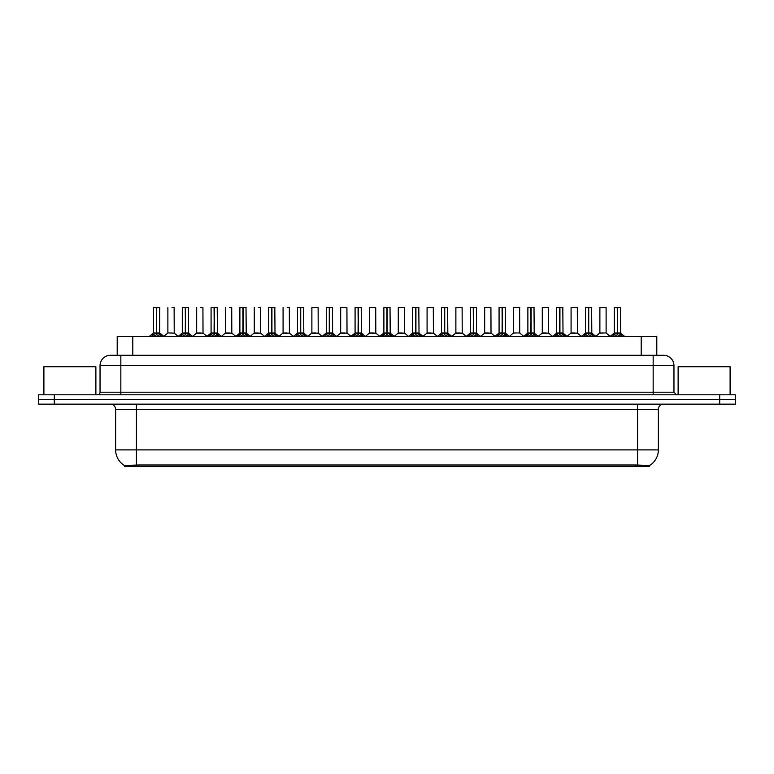 <?xml version="1.0" encoding="UTF-8"?>
<svg xmlns="http://www.w3.org/2000/svg" width="774" height="774" viewBox="0 0 774 774"><rect width="100%" height="100%" fill="white"/><g stroke="black" fill="none" stroke-linecap="round" stroke-linejoin="round"><path stroke-width="1.16" d="M114.078 355.285L117.203 355.285L117.203 336.574L656.797 336.574L656.797 355.285M649.521 466.538L124.479 466.538L124.479 465.503M115.636 449.897L136.427 449.897L136.427 409.349L115.636 409.349L115.636 449.897A18.199 18.199 0 0 0 124.537 465.542L138.507 465.01L635.493 465.01L649.463 465.542A18.199 18.199 0 0 0 658.364 449.897L658.364 409.349A5.195 5.195 0 0 1 663.56 404.154M735.3 404.154L735.3 399.481L38.7 399.481L38.7 404.154L54.296 404.154L54.296 399.481L38.7 399.481L38.7 394.798L54.296 394.798L54.296 399.481L735.3 399.481L735.3 404.154L54.296 404.154M673.961 365.686L100.04 365.686A10.401 10.401 0 0 1 110.44 355.285L663.56 355.285A10.401 10.401 0 0 1 673.961 365.686L673.961 392.195L676.553 394.798M100.04 365.686L100.04 392.195A2.603 2.603 0 0 1 97.447 394.798M735.3 394.798L735.3 399.481L735.3 394.798L54.296 394.798M151.278 336.574L153.058 334.697L156.464 332.975L156.464 334.794L156.648 307.462L159.725 307.568L159.725 332.936L156.735 332.975L160.141 334.697L161.93 336.574M153.484 307.568L156.474 307.462L153.484 307.568L153.484 332.936L156.464 332.975M156.735 332.975L156.735 334.794L156.648 332.936L159.812 333.139L157.083 333.139M156.474 307.462L156.561 332.936L156.735 307.462M156.561 307.462L157.644 307.462M156.464 307.568L156.648 332.936M160.141 334.697L160.141 336.574L156.735 334.794M156.464 334.794L153.068 336.584L153.058 334.697M171.789 332.936L170.87 332.936M174.015 307.462L172.041 307.462M167.881 307.568L167.881 332.936L171.006 332.936L167.89 332.936M174.121 307.568L174.218 333.139L167.881 332.936M180.081 336.574L181.861 334.697L185.267 332.975L185.267 334.794L185.45 307.462L182.383 307.462L185.354 307.462L185.354 332.936L188.943 334.697L190.723 336.574M185.267 307.462L182.287 307.568L182.287 332.936L185.267 332.975M185.537 332.975L185.537 334.794L185.45 332.936L188.517 332.936L185.537 332.936L185.537 307.462M185.876 333.139L188.614 333.139L188.421 307.462M185.267 307.568L185.45 332.936M185.354 307.462L184.367 307.462M188.943 334.697L188.943 336.574L185.537 334.794M185.267 334.794L181.871 336.584M208.874 336.574L210.663 334.697L214.069 332.975L214.069 334.794L214.243 307.462L211.186 307.462L214.156 307.462L214.156 332.936L217.746 334.697L219.526 336.574M214.069 307.462L211.079 307.568L211.079 332.936L214.069 332.975M214.34 332.975L214.34 334.794L214.243 332.936L217.32 332.936L214.34 332.936L214.33 307.462M214.679 333.139L217.417 333.139L217.213 307.462M214.069 307.568L214.243 332.936M214.156 307.462L213.16 307.462M217.746 334.697L217.746 336.574L214.34 334.794M214.069 334.794L210.663 336.584L210.663 334.697M237.676 336.574L239.456 334.697L242.862 332.975L242.862 334.794L243.046 307.462L239.988 307.462L242.959 307.462L242.959 332.936L246.548 334.697L248.328 336.574M242.872 307.462L239.882 307.568L239.882 332.936L242.862 332.975M243.133 332.975L243.133 334.794L243.046 332.936L246.122 332.936L243.133 332.936L243.133 307.462M243.481 333.139L246.219 333.139L246.016 307.462M242.862 307.568L243.046 332.936M242.959 307.462L241.962 307.462M246.538 336.584L243.133 334.794M242.862 334.794L239.466 336.584L239.456 334.697M266.479 336.574L268.259 334.697L271.664 332.975L271.664 334.794L271.848 307.462L268.781 307.462L271.751 307.462L271.751 332.936L275.341 334.697L277.131 336.574M271.674 307.462L268.684 307.568L268.684 332.936L271.664 332.975M271.935 332.975L271.935 334.794L271.848 332.936L274.925 332.936L271.935 332.936L271.935 307.462M272.284 333.139L275.012 333.139L274.818 307.462M271.664 307.568L271.848 332.936M271.751 307.462L270.765 307.462M275.341 334.697L275.341 336.574L271.935 334.794M271.664 334.794L268.268 336.584M200.592 332.936L199.663 332.936M202.817 307.462L200.843 307.462M196.683 307.568L196.683 332.936L199.798 332.936L196.683 332.936L192.6 336.371M202.923 307.568L203.02 333.139L196.586 333.139M229.385 332.936L228.465 332.936M231.62 307.462L229.646 307.462M225.486 307.568L225.486 332.936L228.601 332.936L225.486 332.936L221.403 336.371M231.716 307.568L231.813 333.139L225.389 333.139M258.187 332.936L257.268 332.936M260.412 307.462L258.439 307.462M254.278 307.568L254.278 332.936L257.403 332.936L254.288 332.936L250.205 336.371M260.519 307.568L260.615 333.139L254.191 333.139M95.879 394.798L95.879 366.721L43.895 366.721L43.895 394.798M730.105 394.798L730.105 366.721L678.121 366.721L678.121 394.798M295.271 336.574L297.061 334.697L300.467 332.975L300.467 334.794L300.651 307.462L297.584 307.462L300.554 307.462L300.554 332.936L304.143 334.697L305.923 336.574M300.467 307.462L297.477 307.568L297.477 332.936L300.467 332.975M300.738 332.975L300.738 334.794L300.651 332.936L303.718 332.936L300.738 332.936L300.728 307.462M301.076 333.139L303.814 333.139L303.611 307.462M300.467 307.568L300.651 332.936M300.554 307.462L299.557 307.462M304.143 334.697L304.143 336.574L300.738 334.794M300.467 334.794L297.061 336.584L297.061 334.697M324.074 336.574L325.854 334.697L329.269 332.975M329.54 307.568L332.52 307.568L329.54 307.568L329.54 332.975L332.946 334.697L334.726 336.574M326.28 307.568L329.269 307.462L326.28 307.568L326.28 332.936L329.269 332.936L329.26 334.794L329.531 307.462M329.54 332.975L329.54 334.794L329.443 332.936L332.52 332.936L329.443 332.936M329.269 307.568L329.269 332.936L329.356 307.462L326.386 307.462M332.414 307.462L328.36 307.462M332.52 307.568L332.617 333.139L329.879 333.139M329.269 332.936L326.28 332.936L321.945 336.574M332.936 336.584L329.54 334.794M329.26 334.794L325.864 336.584L325.854 334.697M352.876 336.574L354.656 334.697L358.062 332.975L358.062 334.794L358.246 307.462L355.189 307.462L358.159 307.462L358.159 332.936L361.739 334.697L363.528 336.574M358.072 307.462L355.082 307.568L355.082 332.936L358.062 332.975M358.333 332.975L358.333 334.794L358.246 332.936L361.323 332.936L358.333 332.936L358.333 307.462M358.681 333.139L361.41 333.139L361.216 307.462M358.062 307.568L358.246 332.936M358.159 307.462L357.162 307.462M361.739 334.697L361.739 336.574L358.333 334.794M358.062 334.794L354.666 336.584M286.99 332.936L286.061 332.936M289.215 307.462L287.241 307.462M283.081 307.568L283.081 332.936L286.196 332.936L283.081 332.936L278.998 336.371M289.321 307.568L289.418 333.139L282.984 333.139M315.792 332.936L314.863 332.936M311.883 307.568L318.124 307.568L318.211 333.139L311.787 333.139L314.999 332.936L311.883 332.936L311.883 307.568L318.124 307.568M344.585 332.936L343.666 332.936M340.686 307.568L346.916 307.568L347.013 333.139L340.589 333.139L343.801 332.936L340.686 332.936L340.686 307.568L346.916 307.568M381.679 336.574L383.459 334.697L386.865 332.975L386.865 334.794L387.048 307.462L383.981 307.462L386.952 307.462L386.952 332.936L390.541 334.697L392.321 336.574M386.865 307.462L383.885 307.568L383.885 332.936L386.865 332.975M387.135 332.975L387.135 334.794L387.048 332.936L390.115 332.936L387.135 332.936L387.135 307.462M387.474 333.139L390.212 333.139L390.019 307.462M386.865 307.568L387.048 332.936M386.952 307.462L385.965 307.462M390.541 334.697L390.541 336.574L387.135 334.794M386.865 334.794L383.469 336.584L383.459 334.697M410.472 336.574L412.261 334.697L415.667 332.975L415.667 334.794L415.841 307.462L412.784 307.462L415.754 307.462L415.754 332.936L419.344 334.697L421.124 336.574M415.667 307.462L412.677 307.568L412.677 332.936L415.667 332.975M415.938 332.975L415.938 334.794L415.841 332.936L418.918 332.936L415.938 332.936L415.928 307.462M416.277 333.139L419.015 333.139L418.811 307.462M415.667 307.568L415.841 332.936M415.754 307.462L414.758 307.462M419.334 336.584L415.938 334.794M415.667 334.794L412.261 336.584L412.261 334.697M439.274 336.574L441.054 334.697L444.46 332.975L444.46 334.794L444.644 307.462L447.614 307.462L441.586 307.462L444.557 307.462L444.74 334.794L444.644 332.936L447.72 332.936L444.731 332.936L444.731 307.462M444.731 332.975L448.146 334.697L449.926 336.574M444.469 307.462L441.48 307.568L441.48 332.936L444.46 332.975M445.079 333.139L447.817 333.139L447.614 307.462M444.46 307.568L444.644 332.936M444.557 307.462L443.56 307.462M448.146 334.697L448.146 336.574L444.74 334.794M444.46 334.794L441.064 336.584M468.077 336.574L469.857 334.697L473.262 332.975L473.262 334.794L473.446 307.462L470.389 307.462L473.349 307.462L473.349 332.936L476.939 334.697L478.729 336.574M473.272 307.462L470.282 307.568L470.282 332.936L473.262 332.975M473.533 332.975L473.533 334.794L473.446 332.936L476.523 332.936L476.416 307.462M476.523 307.568L473.533 307.568L473.533 332.936L476.61 333.139L473.882 333.139M473.262 307.568L473.446 332.936M473.349 307.462L472.363 307.462M476.939 334.697L476.939 336.574L473.533 334.794M473.262 334.794L469.866 336.584L469.857 334.697M496.869 336.574L498.659 334.697L502.065 332.975L502.065 334.794L502.249 307.462L499.182 307.462L502.152 307.462L502.152 332.936L505.741 334.697L507.521 336.574M502.065 307.462L499.075 307.568L499.075 332.936L502.065 332.975M502.336 332.975L502.336 334.794L502.249 332.936L505.316 332.936L502.336 332.936L502.326 307.462M502.674 333.139L505.412 333.139L505.219 307.462M502.065 307.568L502.249 332.936M502.152 307.462L501.155 307.462M505.732 336.584L502.336 334.794M502.065 334.794L498.659 336.584L498.659 334.697M373.387 332.936L372.468 332.936M369.479 307.568L375.719 307.568L375.816 333.139L369.382 333.139L372.604 332.936L369.479 332.936L369.479 307.568L375.719 307.568M402.19 332.936L401.261 332.936M398.281 307.568L404.521 307.568L404.618 333.139L398.184 333.139L401.396 332.936L398.281 332.936L398.281 307.568L404.521 307.568M430.983 332.936L430.063 332.936M427.084 307.568L433.314 307.568L433.411 333.139L426.987 333.139L430.199 332.936L427.084 332.936L427.084 307.568L433.314 307.568M459.785 332.936L458.866 332.936M455.876 307.568L462.117 307.568L462.213 333.139L455.789 333.139L459.001 332.936L455.886 332.936L455.876 307.568L462.117 307.568M488.588 332.936L487.659 332.936M484.679 307.568L490.919 307.568L491.016 333.139L484.582 333.139L487.804 332.936L484.679 332.936L484.679 307.568L490.919 307.568M488.839 307.462L486.759 307.462M525.672 336.574L527.452 334.697L530.867 332.975L530.867 334.794L531.041 307.462L527.984 307.462L530.954 307.462L530.954 332.936L534.544 334.697L536.324 336.574M530.867 307.462L527.878 307.568L527.878 332.936L530.867 332.975M531.138 332.975L531.138 334.794L531.041 332.936L534.118 332.936L531.138 332.936L531.128 307.462M531.477 333.139L534.215 333.139L534.012 307.462M530.867 307.568L531.041 332.936M530.954 307.462L529.958 307.462M534.544 334.697L534.544 336.574L531.138 334.794M530.867 334.794L527.462 336.584M554.474 336.574L556.254 334.697L559.66 332.975L559.66 334.794L559.844 307.462L556.787 307.462L559.757 307.462L559.757 332.936L563.337 334.697L565.126 336.574M559.67 307.462L556.68 307.568L556.68 332.936L559.66 332.975M559.931 332.975L559.931 334.794L559.844 332.936L562.921 332.936L559.931 332.936L559.931 307.462M560.279 333.139L563.008 333.139L562.814 307.462M559.66 307.568L559.844 332.936M559.757 307.462L558.76 307.462M563.337 334.697L563.337 336.574L559.931 334.794M559.66 334.794L556.264 336.584L556.254 334.697M583.277 336.574L585.057 334.697L588.463 332.975L588.463 334.794L588.646 307.462L585.579 307.462L588.55 307.462L588.55 332.936L592.139 334.697L593.919 336.574M588.463 307.462L585.483 307.568L585.483 332.936L588.463 332.975M588.733 332.975L588.733 334.794L588.646 332.936L591.713 332.936L588.733 332.936L588.733 307.462M589.072 333.139L591.81 333.139L591.617 307.462M588.463 307.568L588.646 332.936M588.55 307.462L587.563 307.462M592.129 336.584L588.733 334.794M588.463 334.794L585.067 336.584L585.057 334.697M612.07 336.574L613.859 334.697L617.265 332.975L617.265 334.794L617.439 307.462L614.382 307.462L617.352 307.462L617.352 332.936L620.942 334.697L622.722 336.574M617.265 307.462L614.275 307.568L614.275 332.936L617.265 332.975M617.536 332.975L617.536 334.794L617.439 332.936L620.516 332.936L617.536 332.936L617.526 307.462M617.875 333.139L620.613 333.139L620.409 307.462M617.265 307.568L617.439 332.936M617.352 307.462L616.356 307.462M620.942 334.697L620.942 336.574L617.536 334.794M617.265 334.794L613.859 336.584L613.859 334.697M517.39 332.936L519.722 332.936L519.615 307.462L513.481 307.568L513.481 332.936L516.461 332.936M517.642 307.462L515.561 307.462M516.732 332.936L513.481 332.936L509.398 336.371M546.183 332.936L545.264 332.936M542.284 307.568L548.514 307.568L548.611 333.139L542.187 333.139L545.399 332.936L542.284 332.936L542.284 307.568L548.514 307.568M574.985 332.936L574.066 332.936M571.077 307.568L577.317 307.568L577.414 333.139L570.98 333.139L574.202 332.936L571.077 332.936L571.077 307.568L577.317 307.568M575.237 307.462L573.157 307.462M603.788 332.936L602.859 332.936M606.119 307.568L599.879 307.568L606.119 307.568L606.11 332.936M599.879 307.568L599.879 332.936L602.994 332.936L599.879 332.936L595.796 336.371M604.039 307.462L601.959 307.462M635.493 466.538L635.493 465.01M138.507 466.538L138.507 465.01M132.799 355.285L132.799 336.574M641.201 355.285L641.201 336.574M637.573 404.154L637.573 409.349L136.427 409.349L136.427 404.154M658.364 409.349L637.573 409.349L637.573 449.897L658.364 449.897M637.573 465.116L637.573 449.897L136.427 449.897L136.427 465.116M719.704 404.154L719.704 394.798M120.841 394.798L120.841 355.285M100.04 392.195L673.961 392.195M653.159 355.285L653.159 394.798M156.125 333.139L153.484 332.936L156.464 332.936M159.725 307.568L156.735 307.568M160.692 335.171L160.692 336.574M152.517 335.171L152.517 336.574M184.928 333.139L182.287 332.936L185.267 332.936M188.517 307.568L185.537 307.568M189.495 335.171L189.495 336.574M181.861 334.697L181.861 336.574M181.31 335.171L181.31 336.574M213.721 333.139L211.079 332.936L214.069 332.936M217.32 307.568L214.34 307.568M218.287 335.171L218.287 336.574M210.112 335.171L210.112 336.574M242.523 333.139L239.882 332.936L242.862 332.936M246.122 307.568L243.133 307.568M246.548 334.697L246.548 336.574M247.09 335.171L247.09 336.574M238.914 335.171L238.914 336.574M271.326 333.139L268.684 332.936L271.664 332.936M274.925 307.568L271.935 307.568M275.892 335.171L275.892 336.574M268.259 334.697L268.259 336.574M267.707 335.171L267.707 336.574M300.118 333.139L297.487 332.936L300.467 332.936M303.718 307.568L300.738 307.568M304.695 335.171L304.695 336.574M296.51 335.171L296.51 336.574M328.921 333.139L326.183 333.139M332.946 334.697L332.946 336.574M333.488 335.171L333.488 336.574M325.312 335.171L325.312 336.574M357.723 333.139L355.082 332.936L358.062 332.936M361.323 307.568L358.333 307.568M362.29 335.171L362.29 336.574M354.656 334.697L354.656 336.574M354.115 335.171L354.115 336.574M386.526 333.139L383.885 332.936L386.865 332.936M390.115 307.568L387.135 307.568M391.093 335.171L391.093 336.574M382.907 335.171L382.907 336.574M415.319 333.139L412.677 332.936L415.667 332.936M418.918 307.568L415.938 307.568M419.344 334.697L419.344 336.574M419.885 335.171L419.885 336.574M411.71 335.171L411.71 336.574M444.121 333.139L441.48 332.936L444.46 332.936M447.72 307.568L444.731 307.568M448.688 335.171L448.688 336.574M441.054 334.697L441.054 336.574M440.512 335.171L440.512 336.574M472.924 333.139L470.282 332.936L473.262 332.936M477.49 335.171L477.49 336.574M469.305 335.171L469.305 336.574M501.716 333.139L499.085 332.936L502.065 332.936M505.316 307.568L502.336 307.568M505.741 334.697L505.741 336.574M506.293 335.171L506.293 336.574M498.108 335.171L498.108 336.574M530.519 333.139L527.878 332.936L530.867 332.936M534.118 307.568L531.138 307.568M535.086 335.171L535.086 336.574M527.452 334.697L527.452 336.574M526.91 335.171L526.91 336.574M559.321 333.139L556.68 332.936L559.66 332.936M562.921 307.568L559.931 307.568M563.888 335.171L563.888 336.574M555.713 335.171L555.713 336.574M588.124 333.139L585.483 332.936L588.463 332.936M591.713 307.568L588.733 307.568M592.139 334.697L592.139 336.574M592.691 335.171L592.691 336.574M584.505 335.171L584.505 336.574M616.917 333.139L614.275 332.936L617.265 332.936M620.516 307.568L617.536 307.568M621.483 335.171L621.483 336.574M613.308 335.171L613.308 336.574M516.597 332.936L513.385 333.139M519.722 307.568L513.481 307.568M606.119 332.936L599.782 333.139M115.636 409.349C115.326 406.195 113.594 404.463 110.44 404.154M153.484 332.936L149.15 336.574M159.725 332.936L164.059 336.574M167.784 333.139L163.798 336.371M174.218 333.139L178.204 336.371M182.19 333.139L177.952 336.574M188.614 333.139L192.852 336.574M210.992 333.139L206.745 336.574M217.417 333.139L221.654 336.574M239.785 333.139L235.548 336.574M246.219 333.139L250.457 336.574M268.588 333.139L264.35 336.574M275.012 333.139L279.259 336.574M203.02 333.139L207.006 336.371M231.813 333.139L235.799 336.371M260.615 333.139L264.602 336.371M297.39 333.139L293.143 336.574M303.814 333.139L308.052 336.574M332.617 333.139L336.854 336.574M354.985 333.139L350.748 336.574M361.41 333.139L365.657 336.574M289.418 333.139L293.404 336.371M311.787 333.139L307.8 336.371M318.211 333.139L322.197 336.371M340.589 333.139L336.603 336.371M347.013 333.139L350.999 336.371M383.788 333.139L379.55 336.574M390.212 333.139L394.45 336.574M412.59 333.139L408.343 336.574M419.015 333.139L423.252 336.574M441.383 333.139L437.146 336.574M447.817 333.139L452.055 336.574M470.186 333.139L465.948 336.574M476.61 333.139L480.857 336.574M498.988 333.139L494.741 336.574M505.412 333.139L509.65 336.574M369.382 333.139L365.396 336.371M375.816 333.139L379.802 336.371M398.184 333.139L394.198 336.371M404.618 333.139L408.604 336.371M426.987 333.139L423.001 336.371M433.411 333.139L437.397 336.371M455.789 333.139L451.803 336.371M462.213 333.139L466.2 336.371M484.582 333.139L480.596 336.371M491.016 333.139L495.002 336.371M527.781 333.139L523.543 336.574M534.215 333.139L538.452 336.574M556.583 333.139L552.346 336.574M563.008 333.139L567.255 336.574M585.386 333.139L581.148 336.574M591.81 333.139L596.048 336.574M614.188 333.139L609.941 336.574M620.613 333.139L624.85 336.574M519.809 333.139L523.795 336.371M542.187 333.139L538.201 336.371M548.611 333.139L552.597 336.371M570.98 333.139L566.994 336.371M577.414 333.139L581.4 336.371M606.216 333.139L610.202 336.371"/></g></svg>
